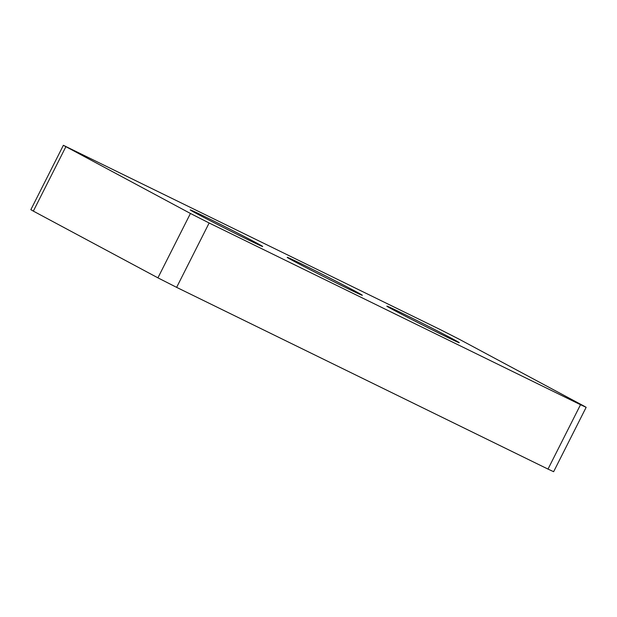 <?xml version="1.0" encoding="UTF-8"?>
<svg xmlns="http://www.w3.org/2000/svg" width="617" height="617" viewBox="0 0 617 617"><rect width="100%" height="100%" fill="white"/><g stroke="black" fill="none" stroke-linecap="round" stroke-linejoin="round"><path stroke-width="0.93" d="M205.43 216.945A40.575 0.71 26.8 0 0 190.237 209.911A40.575 0.71 26.8 0 0 209.726 220.462A40.575 0.71 26.8 0 0 247.479 239.465A40.575 0.71 26.8 0 0 262.672 246.499A40.575 0.71 26.8 0 0 243.183 235.949A40.575 0.71 26.8 0 0 205.43 216.945M402.037 313.158A40.575 0.71 26.8 0 0 386.851 306.125A40.575 0.71 26.8 0 0 406.333 316.675A40.575 0.71 26.8 0 0 444.086 335.679A40.575 0.71 26.8 0 0 459.279 342.713A40.575 0.71 26.8 0 0 439.79 332.162A40.575 0.71 26.8 0 0 402.037 313.158M302.955 264.631A42.079 0.733 26.8 0 0 287.198 257.343A42.079 0.733 26.8 0 0 307.413 268.279A42.079 0.733 26.8 0 0 346.561 287.992A42.079 0.733 26.8 0 0 362.318 295.281A42.079 0.733 26.8 0 0 342.111 284.344A42.079 0.733 26.8 0 0 302.955 264.631M440.368 329.64L63.366 145.304L190.437 213.467L209.148 222.984L580.52 404.713L586.15 407.32L583.659 405.886L459.079 339.157L440.368 329.64M65.857 146.738L33.341 211.114L157.921 277.843L190.437 213.467M33.341 211.114L30.85 209.68L63.366 145.304M586.15 407.32L553.634 471.697L548.004 469.09L580.52 404.713M209.148 222.984L176.632 287.36L548.004 469.09M176.632 287.36L157.921 277.843"/></g></svg>

